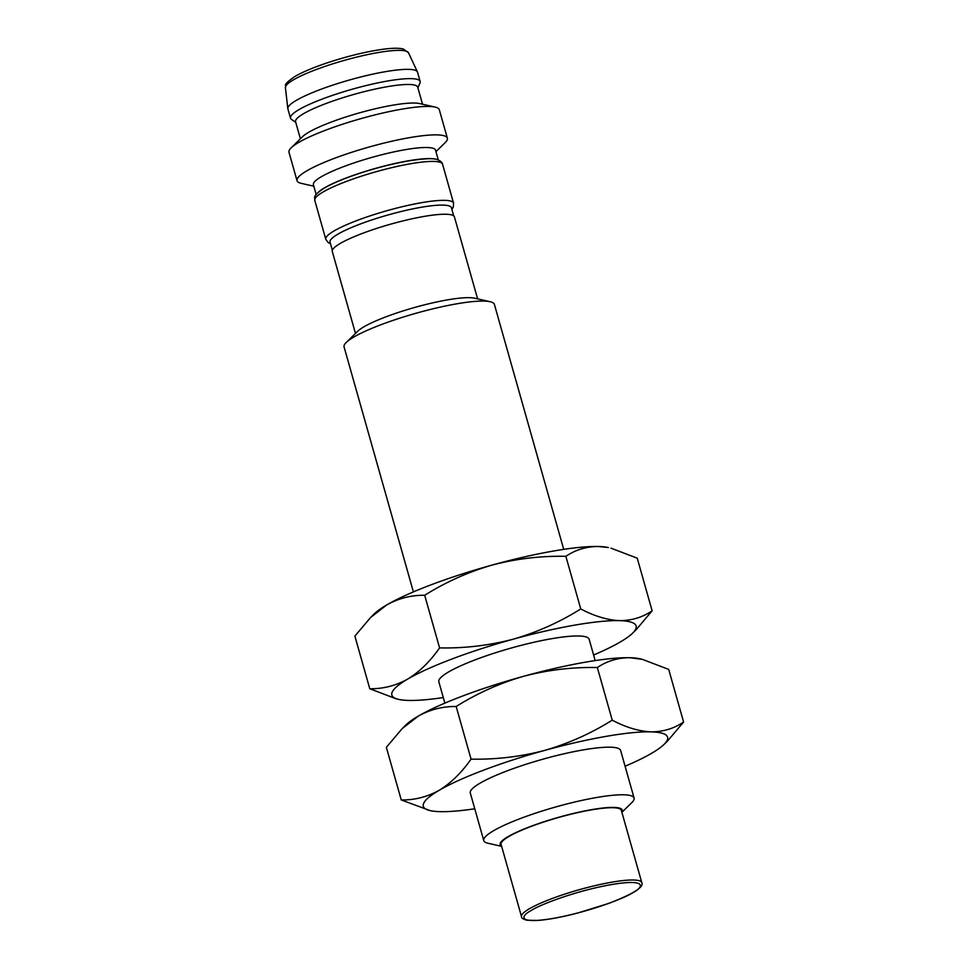 <?xml version="1.0" encoding="UTF-8"?>
<svg xmlns="http://www.w3.org/2000/svg" width="969" height="969" viewBox="0 0 969 969"><rect width="100%" height="100%" fill="white"/><g stroke="black" fill="none" stroke-linecap="round" stroke-linejoin="round"><path stroke-width="1.45" d="M563.716 549.362L494.384 304.363A78.114 12.779 164.2 0 0 490.217 301.734A78.114 12.779 164.2 0 0 415.749 313.338A78.114 12.779 164.2 0 0 346.236 342.469A78.114 12.779 164.2 0 0 344.068 346.902L413.4 591.902M565.872 556.327L580.758 608.944C559.694 622.171 537.177 632.248 513.219 639.189C489.091 645.511 464.539 648.418 439.587 647.898C430.151 661.427 419.529 671.82 407.719 679.075C395.752 685.725 383.094 688.935 369.77 688.729L354.884 636.1L370.63 617.471L386.74 604.935C398.719 598.285 411.365 595.063 424.688 595.281C445.764 582.066 468.281 571.989 492.24 565.036C516.368 558.713 540.908 555.806 565.872 556.327C575.562 549.762 586.439 546.492 598.503 546.504L608.375 547.546A126.927 20.773 164.2 0 0 598.503 546.504A126.927 20.773 164.2 0 0 492.24 565.036A126.927 20.773 164.2 0 0 386.74 604.935A126.927 20.773 164.2 0 0 374.409 613.752L370.618 617.459M490.217 301.734L474.64 298.186A63.469 10.38 164.2 0 0 414.126 307.621A63.469 10.38 164.2 0 0 357.658 331.289L346.236 342.469M610.918 548.139L637.239 558.192L652.125 610.821C642.435 617.386 631.558 620.657 619.494 620.644C607.248 620.015 594.336 616.127 580.758 608.944M477.608 298.864L454.425 216.911A63.469 10.38 164.2 0 0 390.531 224.202A63.469 10.38 164.2 0 0 332.282 251.468L355.478 333.421M439.587 647.898L424.688 595.281M636.379 629.45L652.125 610.821M369.77 688.729L396.091 698.782M443.293 697.559A126.927 20.773 -15.8 0 1 408.506 700.43A126.927 20.773 -15.8 0 1 398.634 699.376A126.927 20.773 -15.8 0 1 407.719 679.075A126.927 20.773 -15.8 0 1 513.219 639.189A126.927 20.773 -15.8 0 1 619.494 620.644A126.927 20.773 -15.8 0 1 632.612 633.169A126.927 20.773 -15.8 0 1 620.269 641.987A126.927 20.773 -15.8 0 1 593.609 655.02M453.734 215.917L451.421 207.754A63.07 10.32 164.2 0 0 387.915 214.997A63.07 10.32 164.2 0 0 330.041 242.093L332.343 250.256M595.184 660.592L589.152 639.261A78.114 12.779 164.2 0 0 510.518 648.237A78.114 12.779 164.2 0 0 438.836 681.801L444.868 703.119M642.386 659.344L639.843 658.763A126.927 20.773 164.2 0 0 629.983 657.721A126.927 20.773 164.2 0 0 523.708 676.265A126.927 20.773 164.2 0 0 418.22 716.152A126.927 20.773 164.2 0 0 405.878 724.969L402.087 728.676L418.22 716.152C430.188 709.502 442.845 706.292 456.169 706.498C477.232 693.283 499.75 683.206 523.708 676.265C547.836 669.93 572.388 667.023 597.34 667.544C607.03 660.979 617.907 657.709 629.983 657.721L642.386 659.356L668.707 669.409L683.593 722.038C673.903 728.603 663.026 731.874 650.962 731.861C638.716 731.244 625.817 727.344 612.238 720.173C591.163 733.388 568.646 743.465 544.687 750.406C520.559 756.741 496.019 759.635 471.055 759.127L456.169 706.498M471.055 759.127C461.619 772.644 450.997 783.037 439.199 790.292C427.22 796.942 414.575 800.164 401.251 799.946L386.352 747.329L402.099 728.688M597.34 667.544L612.238 720.173M667.847 740.667L683.593 722.038M401.251 799.946L430.103 810.605A126.927 20.773 -15.8 0 1 439.199 790.292A126.927 20.773 -15.8 0 1 544.687 750.406A126.927 20.773 -15.8 0 1 650.962 731.861A126.927 20.773 -15.8 0 1 664.08 744.386A126.927 20.773 -15.8 0 1 651.737 753.216A126.927 20.773 -15.8 0 1 625.09 766.237M318.389 192.189A63.469 10.38 -15.8 0 1 374.785 168.594A63.469 10.38 -15.8 0 1 435.19 159.134M474.762 808.776A126.927 20.773 -15.8 0 1 439.974 811.647A126.927 20.773 -15.8 0 1 430.103 810.605M438.303 159.958L435.541 150.183A63.469 10.38 164.2 0 0 388.739 153.054A63.469 10.38 164.2 0 0 321.333 176.733A63.469 10.38 164.2 0 0 313.399 184.74L316.173 194.515M634.089 798.068L620.632 750.49A78.114 12.779 164.2 0 0 541.986 759.454A78.114 12.779 164.2 0 0 470.304 793.017L483.773 840.607A78.114 12.779 -15.8 0 1 493.536 830.748A78.114 12.779 -15.8 0 1 576.482 801.617A78.114 12.779 -15.8 0 1 634.089 798.068A78.114 12.779 -15.8 0 1 631.921 802.502L621.892 812.325M435.953 151.648L445.195 142.6A78.114 12.779 164.2 0 0 447.363 138.167A78.114 12.779 164.2 0 0 389.756 141.704A78.114 12.779 164.2 0 0 306.798 170.847A78.114 12.779 164.2 0 0 297.035 180.706A78.114 12.779 164.2 0 0 301.202 183.335L313.823 186.205M501.639 846.361L487.94 843.236A78.114 12.779 -15.8 0 1 483.773 840.607M447.363 138.167L439.308 109.727A78.114 12.779 164.2 0 0 435.142 107.099A78.114 12.779 164.2 0 0 360.674 118.703A78.114 12.779 164.2 0 0 291.16 147.833A78.114 12.779 164.2 0 0 288.992 152.266L297.035 180.706M501.567 846.119A63.469 10.38 -15.8 0 1 508.071 836.635A63.469 10.38 -15.8 0 1 580.625 811.804A63.469 10.38 -15.8 0 1 621.819 812.095M435.142 107.099L419.565 103.55A63.469 10.38 164.2 0 0 359.051 112.985A63.469 10.38 164.2 0 0 302.57 136.653L291.16 147.833M641.793 882.638L621.335 810.35A62.488 10.223 164.2 0 0 558.423 817.521A62.488 10.223 164.2 0 0 501.082 844.374L521.528 916.674A62.488 10.223 -15.8 0 1 529.34 908.789A62.488 10.223 -15.8 0 1 595.705 885.472A62.488 10.223 -15.8 0 1 641.793 882.638C644.228 887.023 633.193 893.951 608.689 903.423L577.912 912.968C561.972 917.11 548.611 919.593 537.843 920.441L526.894 920.223C523.066 919.133 521.274 917.946 521.528 916.674M422.532 104.228L417.7 87.162A63.469 10.38 164.2 0 0 370.897 90.032A63.469 10.38 164.2 0 0 303.503 113.712A63.469 10.38 164.2 0 0 295.569 121.719L300.402 138.785M417.893 87.828L419.977 83.031A67.37 11.022 164.2 0 0 420.146 81.469A67.37 11.022 164.2 0 0 370.461 84.521A67.37 11.022 164.2 0 0 298.924 109.654A67.37 11.022 164.2 0 0 290.506 118.145A67.37 11.022 164.2 0 0 291.475 119.393L295.763 122.385M420.146 81.469L417.53 72.191A67.37 11.022 164.2 0 0 417.421 71.912A67.37 11.022 164.2 0 0 349.7 79.93A67.37 11.022 164.2 0 0 287.817 108.589A67.37 11.022 164.2 0 0 287.878 108.879L290.506 118.145M451.881 209.365L453.298 207.039L453.565 203.139A66.389 10.865 164.2 0 0 404.606 206.155A66.389 10.865 164.2 0 0 334.099 230.913A66.389 10.865 164.2 0 0 325.79 239.295L328.091 242.492L330.502 243.716M314.78 200.365C315.664 197.93 310.674 196.913 324.373 188.047C332.088 183.601 342.929 178.999 356.895 174.25C375.039 168.182 392.445 163.7 409.112 160.806C424.797 158.431 434.245 158.056 437.467 159.667C440.713 161.036 442.409 162.55 442.554 164.209A66.389 10.865 164.2 0 0 393.584 167.225A66.389 10.865 164.2 0 0 323.077 191.995A66.389 10.865 164.2 0 0 314.78 200.365L325.79 239.295M531.496 910.351C537.904 905.773 573.115 891.419 611.015 884.649C648.14 878.338 643.343 887.374 632.866 892.667C626.471 897.246 591.26 911.599 553.347 918.37C516.235 924.692 521.031 915.644 531.496 910.351M285.407 87.634C287.006 84.945 281.046 86.047 294.879 76.478C302.522 72.081 313.29 67.539 327.207 62.852C347.241 56.25 365.725 51.732 382.646 49.31C392.009 48.014 398.901 47.905 403.322 49.007L408.506 52.798A63.99 10.465 164.2 0 0 360.613 56.154A63.99 10.465 164.2 0 0 293.45 79.833A63.99 10.465 164.2 0 0 285.407 87.634L287.817 108.589M398.634 699.376L396.091 698.806M632.612 633.169L636.391 629.462M442.554 164.209L453.565 203.139M664.08 744.386L667.859 740.679M408.506 52.798L417.421 71.912"/></g></svg>
